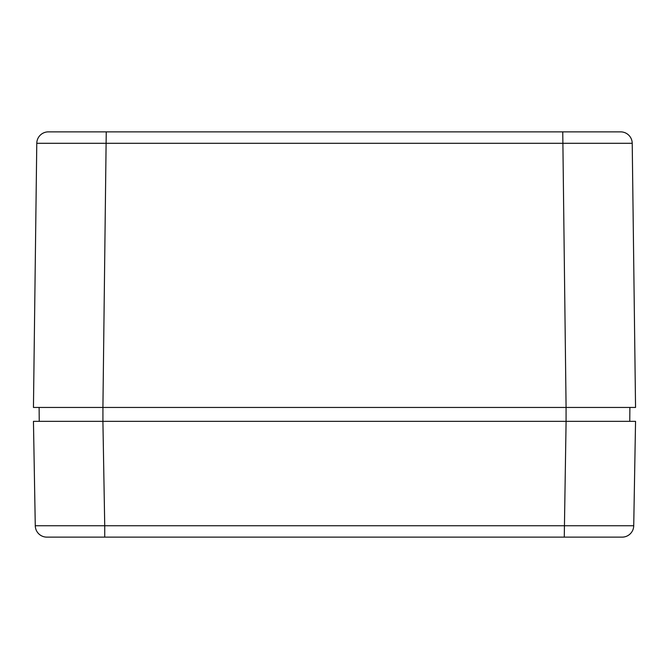<?xml version="1.0" encoding="UTF-8"?>
<svg xmlns="http://www.w3.org/2000/svg" width="669" height="669" viewBox="0 0 669 669"><rect width="100%" height="100%" fill="white"/><g stroke="black" fill="none" stroke-linecap="round" stroke-linejoin="round"><path stroke-width="1" d="M566.083 407.446L635.55 407.446L632.222 143.3A11.582 11.582 0 0 0 620.64 131.868L562.754 131.868L566.083 407.446L102.917 407.446L106.246 131.868L48.36 131.868A11.582 11.582 0 0 0 36.778 143.3L632.222 143.3A11.582 11.582 0 0 0 620.64 131.868L76.784 131.868M635.55 421.345L633.727 525.75L104.732 525.75L104.732 537.132L46.847 537.132A11.582 11.582 0 0 1 35.273 525.75A11.582 11.582 0 0 0 46.847 537.132L622.153 537.132A11.582 11.582 0 0 0 633.727 525.75L635.55 421.345L566.091 421.345L629.763 421.345L629.88 407.446M39.12 407.446L39.237 421.345L102.909 421.345L33.45 421.345L35.273 525.75L104.732 525.75L102.909 421.345L566.091 421.345L564.268 537.132L622.153 537.132A11.582 11.582 0 0 0 633.727 525.75A11.582 11.582 0 0 1 622.153 537.132A11.582 11.582 0 0 0 633.727 525.75M33.45 407.446L36.778 143.3L33.45 407.446L102.917 407.446M36.778 143.3A11.582 11.582 0 0 1 48.36 131.868A11.582 11.582 0 0 0 36.778 143.3A11.582 11.582 0 0 1 48.36 131.868M618.758 421.345L621.727 421.345M566.074 407.446L566.074 421.345M102.926 421.345L102.926 407.446"/></g></svg>
